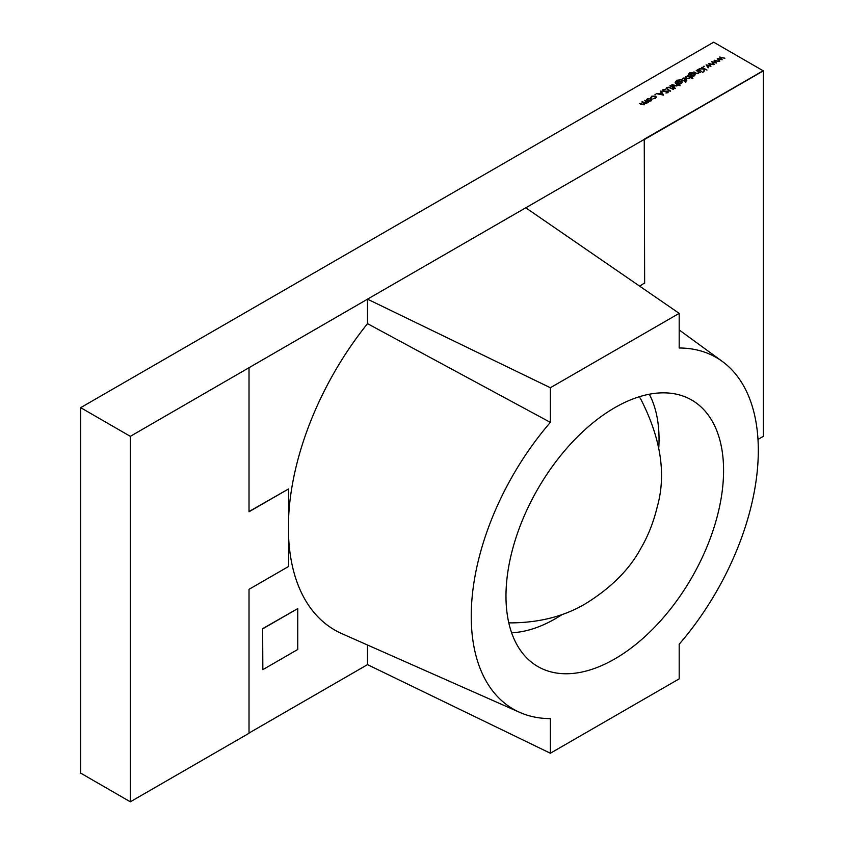 <?xml version="1.0" encoding="UTF-8"?>
<svg xmlns="http://www.w3.org/2000/svg" width="844" height="844" viewBox="0 0 844 844"><rect width="100%" height="100%" fill="white"/><g stroke="black" fill="none" stroke-linecap="round" stroke-linejoin="round"><path stroke-width="1.27" d="M644.257 283.13L639.731 286.2M644.647 283.362L644.257 139.176L763.335 70.875L644.647 139.397M763.335 70.875L763.335 436.337L757.986 439.429M508.774 622.766A135.673 78.334 120 0 0 511.728 622.883C540.202 622.545 564.942 616.067 585.947 603.449C611.214 587.73 629.466 569.447 640.701 548.589C648.002 536.204 653.509 522.309 657.233 506.917C666.391 474.423 660.926 438.542 640.839 399.265A135.673 78.334 120 0 0 639.256 396.764M614.78 407.673A153.861 88.831 -60 0 1 686.805 397.556A153.861 88.831 -60 0 1 716.535 519.007A153.861 88.831 -60 0 1 614.78 658.932A153.861 88.831 -60 0 1 533.239 663.542A153.861 88.831 -60 0 1 515.6 538.915A153.861 88.831 -60 0 1 614.78 407.673M649.31 394.232A146.518 84.59 -60 0 1 658.805 447.394M562.399 614.379A146.518 84.59 -60 0 1 555.436 618.673A146.518 84.59 -60 0 1 511.612 632.747M646.641 99.719L647.432 98.685L651.167 98.674L651.958 99.676L651.178 100.816L649.205 101.269L647.422 100.816L646.641 99.708L647.432 98.664L651.167 98.653L651.958 99.771M654.976 94.328L655.809 94.306M662.888 89.686L662.814 91.279L662.888 89.664L665.473 89.422L663.395 89.96L663.268 90.994L668.121 91.31L668.058 92.682L665.905 92.956L667.604 92.365L667.699 91.585L662.814 91.247L662.888 89.664L665.473 89.443M663.395 89.96L663.268 91.025L663.933 91.173M668.121 91.31L668.058 92.682L668.121 91.31L665.61 91.12M665.905 92.956L667.604 92.386L667.699 91.585M674.662 87.185L674.029 87.554L675.052 88.652L672.953 88.177L673.143 87.554L669.978 85.719L674.662 87.185L670.421 85.466M676.498 80.338L675.833 81.942L676.498 80.338L679.483 79.937L676.983 80.57L676.244 81.457L677.194 82.353L677.954 81.119L681.625 81.098L682.385 82.163L681.614 83.25L679.483 83.672L679.673 84.294L675.633 81.404M676.244 81.478L677.183 82.153M685.317 82.374L686.14 81.879L685.317 82.353M688.082 76.044L692.481 78.576L690.371 77.363L689.611 78.629L685.856 78.629L685.085 77.574L685.887 76.456L688.082 76.044L685.887 76.456M696.226 70.569L700.277 72.394L699.18 72.278L698.526 73.481L695.34 73.206L693.937 71.888L696.511 73.312L698.157 73.185L698.431 71.919L696.669 70.305L700.256 72.405M693.515 72.151L696.511 73.333L698.157 73.206L698.431 71.919M702.303 72.542L703.136 72.088M703.485 66.328L704.307 66.296M714.108 60.24L719.299 61.412L715.153 60.81L716.493 63.036L712.737 62.203L714.256 64.334L713.781 64.598L711.682 61.644L715.533 62.424L714.193 60.188M130.335 436.337L80.665 407.663L713.665 42.2L763.134 70.759L525.78 207.803L679.188 313.356L679.188 347.992A202.993 117.2 -60 0 1 722.359 361.464A202.993 117.2 -60 0 1 679.188 644.225L679.188 678.861L550.362 753.238L550.362 718.613A202.993 117.2 -60 0 1 519.756 712.389A202.993 117.2 -60 0 1 550.362 422.369L367.509 323.653L367.509 299.177L130.335 436.337L130.335 801.8L249.022 733.278L249.022 589.312L288.585 566.472L288.585 488.929L249.022 511.548M719.689 57.023L724.88 58.194L720.723 57.592L722.147 59.766L718.318 58.985L719.826 61.106L719.362 61.38L717.263 58.415L721.114 59.196L719.689 57.023M708.527 63.458L713.718 64.64L709.572 64.028L710.912 66.254L707.156 65.421L708.675 67.552L708.211 67.815L706.101 64.861L709.952 65.642L708.612 63.416M701.617 67.457L706.998 70.052L704.677 69.219L703.864 71.867L704.075 69.176L699.317 68.775L704.001 68.828L702.06 67.193L706.977 70.063M697.745 69.683L701.807 71.518L697.745 69.683M692.291 72.563L689.305 72.953L688.641 74.546L689.305 72.953L692.291 72.542L689.791 73.185L689.052 74.061L690.002 74.958L690.761 73.723L694.433 73.702L695.192 74.768L694.422 75.855L692.291 76.276L692.481 76.899L688.44 74.019M689.052 74.061L689.991 74.757M682.849 78.292L686.9 80.117L685.929 80.064L685.644 80.918L683.292 78.028M685.929 80.064L685.644 80.918L685.929 80.064M685.286 80.613L685.222 79.747L685.286 80.613M680.749 79.494L684.811 81.33L680.749 79.494M677.563 85.012L676.909 85.961L673.723 85.687L671.877 84.622L676.54 85.666L676.814 84.4L675.052 82.786L680.116 85.719L677.563 84.991M671.898 84.632L674.894 85.814L676.54 85.687L676.814 84.421M666.074 88.335L666.697 87.491L669.281 87.196L673.396 89.453L669.313 87.628L667.224 87.744L666.992 88.842L670.231 91.279L667.245 89.559L666.697 87.47L669.281 87.175L673.375 89.464M667.224 87.744L666.992 88.863L670.653 91.036M666.074 88.314L666.697 87.491M660.493 91.215L660.968 90.941L663.574 95.129L656.284 93.631L659.08 93.842L661.316 92.545L660.483 91.194L660.968 90.92L663.563 95.129M655.588 96.079L651.758 96.163L650.903 97.64L651.758 96.163L655.588 96.079L656.358 97.144L655.461 98.347L652.961 98.811L655.049 98.073L655.176 96.364L652.19 96.427L651.515 97.545L650.851 97.334M655.746 97.144L655.176 96.364L655.049 98.073M639.372 103.411L643.888 104.54L643.234 102.789L641.82 101.976L646.367 103.084L644.742 100.288L648.35 102.377L647.285 102.272L646.726 103.39L644.711 103.548L644.257 104.814L641.313 104.529L639.351 103.401L643.888 104.519L644.341 103.886M647.285 102.272L647.295 102.852L647.285 102.272M644.711 103.548L644.257 104.814L644.711 103.548M646.367 103.084L646.81 102.44L646.367 103.084M288.585 518.343A223.797 129.206 -60 0 1 367.509 323.653M519.756 712.389L341.873 633.665A223.797 129.206 -60 0 1 288.585 536.605M262.642 628.643L262.843 669.64L262.642 628.643L297.753 608.598L297.753 649.479L262.843 669.64M550.362 753.238L367.509 664.639L249.022 733.046M367.509 664.639L367.509 645.016M249.022 367.815L249.022 511.77L288.585 488.929M80.665 407.663L80.665 773.125L130.335 801.8M679.188 313.356L550.362 387.734L367.509 299.156L525.759 207.782M550.362 422.369L550.362 387.734M262.843 628.759L297.753 608.598M719.7 57.033L724.848 58.204M720.723 57.614L722.137 59.776M719.816 61.116L718.318 58.985M717.358 58.384L721.114 59.196M714.193 60.219L719.278 61.433M715.153 60.831L716.556 62.994M714.246 64.334L712.737 62.203M711.692 61.654L715.533 62.424M708.612 63.437L713.697 64.65M709.572 64.049L710.975 66.222M708.665 67.562L707.156 65.421M706.111 64.882L709.952 65.642M703.864 71.867L704.075 69.176M698.769 69.124L704.001 68.828M698.188 69.451L701.786 71.529M698.157 73.206L698.431 71.94L698.157 73.206M692.291 76.298L692.903 76.656M690.002 74.979L690.761 73.723L694.433 73.702M694.433 73.723L695.192 74.778M691.183 74.008L691.141 75.633L693.937 75.644L693.968 73.966L691.183 73.987L691.141 75.612L693.937 75.612L693.968 73.945L693.937 75.644L693.968 73.945M690.529 74.842L691.141 75.633L690.529 74.842M687.849 75.422L692.903 78.334M685.085 77.585L685.887 76.487M686.33 76.709L686.299 78.397L689.179 78.365L689.221 76.72L686.33 76.709L686.299 78.376L689.179 78.386L689.221 76.698L689.822 77.511M683.292 78.059L686.879 80.127M684.99 80.729L685.222 79.779M685.349 81.921L686.14 81.9M681.192 79.262L684.79 81.34M680.095 84.052L679.483 83.672M676.498 80.37L679.483 79.958M677.194 82.374L677.954 81.119L681.625 81.098M681.625 81.119L682.385 82.174M678.376 81.404L678.333 83.028L681.129 83.028L681.161 81.362L678.376 81.383L678.333 83.007L681.129 83.007L681.161 81.34M677.721 82.237L678.333 83.028L677.721 82.237M675.052 82.817L680.095 85.729M674.029 87.576L675.474 88.398M672.531 87.924L673.143 87.554M667.224 87.765L666.992 88.863L667.224 87.765M663.395 89.981L663.268 91.025L663.395 89.981M663.933 91.194L665.61 91.141M667.604 92.386L667.699 91.606L667.604 92.386M656.305 93.631L659.08 93.863L661.316 92.545M659.818 94.022L662.582 94.612L661.591 92.977L659.818 94L662.582 94.581M652.971 98.811L655.049 98.094M655.588 96.1L656.358 97.165M647.875 98.917L647.865 100.573L647.875 98.938L647.865 100.573L650.735 100.584L650.724 98.927L647.875 98.917L647.865 100.552L650.735 100.563L650.724 98.906L650.735 100.584L650.724 98.906M644.742 100.309L648.34 102.388M643.888 104.54L644.341 103.896M642.273 101.734L646.367 103.105M722.359 361.464L679.188 329.951"/></g></svg>
